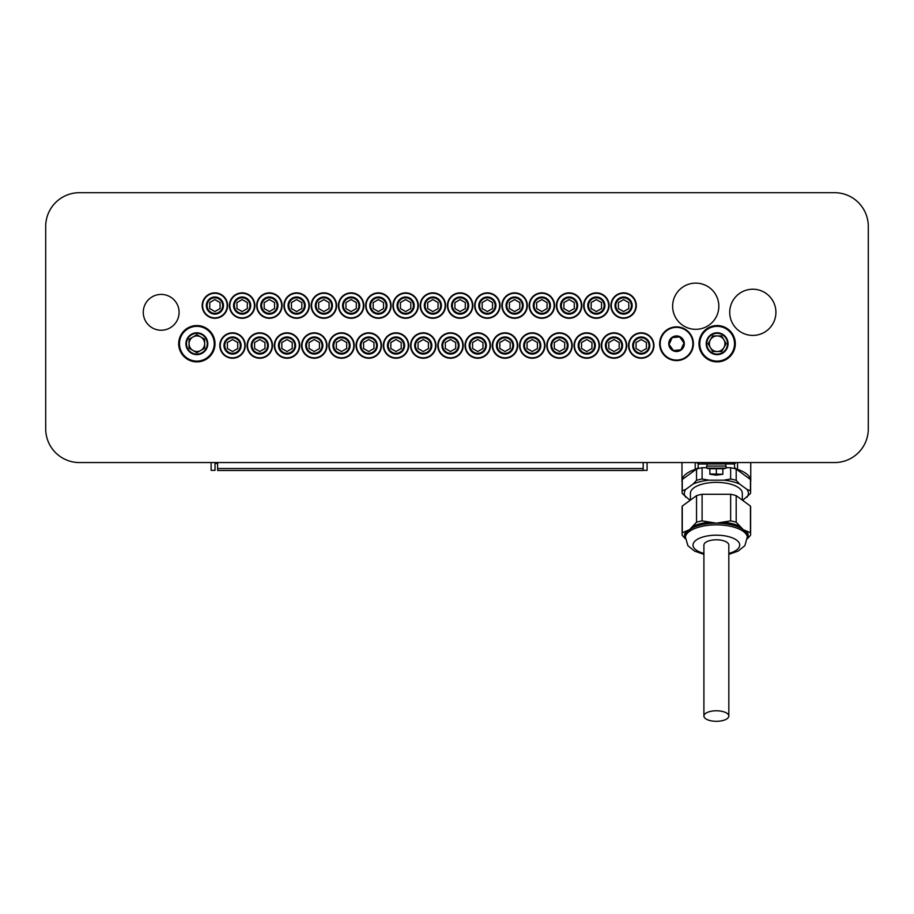 <?xml version="1.0" encoding="UTF-8"?>
<svg xmlns="http://www.w3.org/2000/svg" width="914" height="914" viewBox="0 0 914 914"><rect width="100%" height="100%" fill="white"/><g stroke="black" fill="none" stroke-linecap="round" stroke-linejoin="round"><path stroke-width="1.37" d="M643.193 470.482L217.612 470.482L643.193 470.482L643.193 462.564L643.193 468.539L217.612 468.539L217.612 462.564M217.612 470.482L217.612 468.539M647.078 462.564L647.078 470.356L643.193 470.356M215.018 462.564L215.018 470.356L211.123 470.356L211.123 462.564M716.37 468.151L726.093 468.151L726.093 466.071L706.636 466.071L706.636 468.151L716.37 468.151M722.848 473.955L722.848 468.745L709.881 468.745L709.881 474.263L716.256 475.154L722.848 474.263L709.881 473.955M696.559 462.564L698.524 463.992L734.696 463.935M716.37 468.745L716.37 473.955M716.37 710.784A12.453 5.267 0 0 1 728.824 716.039A12.453 5.267 0 0 1 716.37 721.306A12.453 5.267 0 0 1 703.906 716.039A12.453 5.267 0 0 1 716.37 710.784M703.906 716.039L703.906 545.064A12.453 5.267 0 0 1 716.37 539.797A12.453 5.267 0 0 1 728.824 545.064L728.824 716.039M703.906 554.364L694.549 551.085L687.888 545.681L685.226 536.335A31.145 13.162 0 0 1 689.396 529.754L682.267 532.668L682.267 506.082L696.537 495.639L696.537 522.225L689.396 529.754A31.145 13.162 0 0 1 716.37 523.174L702.101 520.866L702.101 494.28L730.64 494.28L730.64 520.866L716.37 523.174A31.145 13.162 0 0 1 743.333 529.754L736.193 522.225L736.193 495.639L750.463 506.082L750.463 532.668L743.333 529.754A31.145 13.162 0 0 1 747.503 536.335L744.876 545.635L738.146 551.108L728.824 554.364M696.537 469.053L696.537 480.353L693.098 484.043L685.694 489.458L682.267 490.795L682.267 479.507L696.537 469.053A34.252 14.475 0 0 1 702.101 467.705L702.101 478.993L708.967 480.17L723.762 480.17A32.001 13.527 0 0 1 739.632 484.043L736.193 480.353L736.193 469.053L750.463 479.507L750.463 490.795L747.035 489.458L739.632 484.043M682.267 532.668A34.252 14.475 0 0 0 682.107 534.027A34.252 14.475 0 0 0 682.267 535.387L685.237 538.632M747.492 538.632L750.463 535.387A34.252 14.475 0 0 0 750.623 534.027L750.623 507.441A34.252 14.475 0 0 0 750.463 506.082M726.093 467.705L730.64 467.705L730.64 478.993L723.762 480.17M706.636 467.705L702.101 467.705M682.267 490.795A34.252 14.475 0 0 0 682.107 492.155A34.252 14.475 0 0 0 682.267 493.503L690.047 500.381M742.682 500.381L750.463 493.503A34.252 14.475 0 0 0 750.623 492.155L750.623 480.867A34.252 14.475 0 0 0 750.463 479.507M682.107 534.027L682.107 507.441A34.252 14.475 0 0 1 682.267 506.082M696.537 495.639A34.252 14.475 0 0 1 702.101 494.28M696.537 522.225A34.252 14.475 0 0 1 702.101 520.866M730.64 494.28A34.252 14.475 0 0 1 736.193 495.639M730.64 520.866A34.252 14.475 0 0 1 736.193 522.225M750.463 532.668A34.252 14.475 0 0 1 750.623 534.027M685.694 497.193A32.001 13.527 0 0 1 685.694 489.458M730.64 478.993A34.252 14.475 0 0 1 736.193 480.353M693.098 484.043A32.001 13.527 0 0 1 708.967 480.17M696.537 480.353A34.252 14.475 0 0 1 702.101 478.993M750.463 490.795A34.252 14.475 0 0 1 750.623 492.155M747.035 489.458A32.001 13.527 0 0 1 747.035 497.193M682.107 492.155L682.107 480.867A34.252 14.475 0 0 1 682.267 479.507M730.64 467.705A34.252 14.475 0 0 1 736.193 469.053M734.525 463.969L734.525 466.814A7.78 3.29 0 0 0 737.529 469.408A34.378 14.533 0 0 1 750.748 480.867A34.378 14.533 0 0 1 750.623 482.124M682.107 482.124A34.378 14.533 0 0 1 681.981 480.867A34.378 14.533 0 0 1 695.211 469.408L695.211 462.564M698.205 463.969L698.205 466.814A7.78 3.29 0 0 1 695.211 469.408M690.413 500.107L690.413 493.332A25.946 10.968 0 0 1 716.37 482.364A25.946 10.968 0 0 1 742.317 493.332L742.317 500.107M736.181 462.564L734.205 463.992M750.748 462.564A34.378 14.533 0 0 1 750.748 462.747L750.748 480.867M681.981 480.867L681.981 462.747A34.378 14.533 0 0 1 681.981 462.564M45.7 226.421A33.738 33.738 0 0 1 79.438 192.694L834.562 192.694A33.738 33.738 0 0 1 868.3 226.421L868.3 428.837A33.738 33.738 0 0 1 834.562 462.564L79.438 462.564A33.738 33.738 0 0 1 45.7 428.837L45.7 226.421L45.7 428.837M79.438 462.564L834.562 462.564M868.3 428.837L868.3 226.421M834.562 192.694L79.438 192.694M143.27 312.314A17.903 17.903 0 0 1 170.13 296.81A17.903 17.903 0 0 1 170.13 327.829A17.903 17.903 0 0 1 143.27 312.314M729.726 312.314A23.09 23.09 0 0 1 764.367 292.32A23.09 23.09 0 0 1 764.367 332.319A23.09 23.09 0 0 1 729.726 312.314M695.737 329.314A23.09 23.09 0 0 1 675.732 294.674A23.09 23.09 0 0 1 715.742 294.674A23.09 23.09 0 0 1 695.737 329.314M669.071 344.418L672.201 337.609L679.65 336.912L683.992 343.013L680.873 349.822L673.412 350.53L669.071 344.418M683.558 328.389A16.863 16.863 0 0 0 659.737 345.298A16.863 16.863 0 0 0 686.3 357.477A16.863 16.863 0 0 0 683.558 328.389M683.352 328.857A16.349 16.349 0 0 0 660.262 345.252A16.349 16.349 0 0 0 685.991 357.054A16.349 16.349 0 0 0 683.352 328.857M679.776 336.638A7.78 7.78 0 0 0 668.785 344.441A7.78 7.78 0 0 0 681.044 350.062A7.78 7.78 0 0 0 679.776 336.638M710.406 347.606L708.156 343.721L712.646 335.929L717.147 335.929A7.78 7.78 0 0 0 710.406 347.606A7.78 7.78 0 0 0 723.888 347.606A7.78 7.78 0 0 0 717.147 335.929L721.637 335.929L726.139 343.721L721.637 351.502L712.646 351.502L710.406 347.606M726.139 348.908A10.385 10.385 0 0 1 708.156 348.908A10.385 10.385 0 0 1 717.147 333.336A10.385 10.385 0 0 1 726.139 348.908M726.607 349.182A10.934 10.934 0 0 1 707.676 349.182A10.934 10.934 0 0 1 717.147 332.787A10.934 10.934 0 0 1 726.607 349.182M732.651 352.667A17.903 17.903 0 0 1 701.632 352.667A17.903 17.903 0 0 1 717.147 325.818A17.903 17.903 0 0 1 732.651 352.667M732.205 352.416A17.389 17.389 0 0 1 702.089 352.416A17.389 17.389 0 0 1 717.147 326.332A17.389 17.389 0 0 1 732.205 352.416M732.879 352.804A18.166 18.166 0 0 1 701.415 352.804A18.166 18.166 0 0 1 717.147 325.555A18.166 18.166 0 0 1 732.879 352.804M192.968 336.98L196.853 334.73L204.645 339.22L204.645 343.721A7.78 7.78 0 0 0 192.968 336.98A7.78 7.78 0 0 0 192.968 350.462A7.78 7.78 0 0 0 204.645 343.721L204.645 348.211L196.853 352.713L189.072 348.211L189.072 339.22L192.968 336.98M191.666 352.713A10.385 10.385 0 0 1 191.666 334.73A10.385 10.385 0 0 1 207.238 343.721A10.385 10.385 0 0 1 191.666 352.713M191.392 353.181A10.934 10.934 0 0 1 191.392 334.25A10.934 10.934 0 0 1 207.786 343.721A10.934 10.934 0 0 1 191.392 353.181M187.907 359.225A17.903 17.903 0 0 1 187.907 328.217A17.903 17.903 0 0 1 214.756 343.721A17.903 17.903 0 0 1 187.907 359.225M188.158 358.779A17.389 17.389 0 0 1 188.158 328.663A17.389 17.389 0 0 1 214.242 343.721A17.389 17.389 0 0 1 188.158 358.779M187.77 359.453A18.166 18.166 0 0 1 187.77 327.989A18.166 18.166 0 0 1 215.018 343.721A18.166 18.166 0 0 1 187.77 359.453M646.427 348.531L641.24 351.524L636.053 348.531L636.053 342.533L641.24 339.54L646.427 342.533L646.427 348.531M633.825 349.811A8.569 8.569 0 0 1 641.24 336.969A8.569 8.569 0 0 1 648.654 349.811A8.569 8.569 0 0 1 633.825 349.811M634.499 349.422A7.78 7.78 0 0 1 641.24 337.746A7.78 7.78 0 0 1 647.98 349.422A7.78 7.78 0 0 1 634.499 349.422A7.78 7.78 0 0 1 641.24 337.746A7.78 7.78 0 0 1 647.98 349.422A7.78 7.78 0 0 1 634.499 349.422M630.226 351.89A12.716 12.716 0 0 1 641.24 332.822A12.716 12.716 0 0 1 652.253 351.89A12.716 12.716 0 0 1 630.226 351.89M619.189 348.531L613.991 351.524L608.804 348.531L608.804 342.533L613.991 339.54L619.189 342.533L619.189 348.531M606.576 349.811A8.569 8.569 0 0 1 613.991 336.969A8.569 8.569 0 0 1 621.406 349.811A8.569 8.569 0 0 1 606.576 349.811M607.25 349.422A7.78 7.78 0 0 1 613.991 337.746A7.78 7.78 0 0 1 620.732 349.422A7.78 7.78 0 0 1 607.25 349.422A7.78 7.78 0 0 1 613.991 337.746A7.78 7.78 0 0 1 620.732 349.422A7.78 7.78 0 0 1 607.25 349.422M602.977 351.89A12.716 12.716 0 0 1 613.991 332.822A12.716 12.716 0 0 1 625.005 351.89A12.716 12.716 0 0 1 602.977 351.89M564.692 348.531L559.505 351.524L554.307 348.531L554.307 342.533L559.505 339.54L564.692 342.533L564.692 348.531M552.079 349.811A8.569 8.569 0 0 1 559.505 336.969A8.569 8.569 0 0 1 566.92 349.811A8.569 8.569 0 0 1 552.079 349.811M552.764 349.422A7.78 7.78 0 0 1 559.505 337.746A7.78 7.78 0 0 1 566.246 349.422A7.78 7.78 0 0 1 552.764 349.422A7.78 7.78 0 0 1 559.505 337.746A7.78 7.78 0 0 1 566.246 349.422A7.78 7.78 0 0 1 552.764 349.422M548.491 351.89A12.716 12.716 0 0 1 559.505 332.822A12.716 12.716 0 0 1 570.507 351.89A12.716 12.716 0 0 1 548.491 351.89M519.803 302.58L519.803 308.566L514.605 311.56L509.418 308.566L509.418 302.58L514.605 299.575L519.803 302.58M514.605 314.13A8.569 8.569 0 0 1 507.19 301.289A8.569 8.569 0 0 1 522.02 301.289A8.569 8.569 0 0 1 514.605 314.13M514.605 313.353A7.78 7.78 0 0 1 507.864 301.677A7.78 7.78 0 0 1 521.346 301.677A7.78 7.78 0 0 1 514.605 313.353A7.78 7.78 0 0 1 507.864 301.677A7.78 7.78 0 0 1 521.346 301.677A7.78 7.78 0 0 1 514.605 313.353M514.605 318.289A12.716 12.716 0 0 1 503.591 299.209A12.716 12.716 0 0 1 525.619 299.209A12.716 12.716 0 0 1 514.605 318.289M465.306 308.566L460.119 311.56L454.921 308.566L454.921 302.58L460.119 299.575L465.306 302.58L465.306 308.566M452.693 309.857A8.569 8.569 0 0 1 460.119 297.004A8.569 8.569 0 0 1 467.534 309.857A8.569 8.569 0 0 1 452.693 309.857M453.367 309.469A7.78 7.78 0 0 1 460.119 297.793A7.78 7.78 0 0 1 466.86 309.469A7.78 7.78 0 0 1 453.367 309.469A7.78 7.78 0 0 1 460.119 297.793A7.78 7.78 0 0 1 466.86 309.469A7.78 7.78 0 0 1 453.367 309.469M449.105 311.925A12.716 12.716 0 0 1 460.119 292.857A12.716 12.716 0 0 1 471.121 311.925A12.716 12.716 0 0 1 449.105 311.925M510.195 348.531L505.008 351.524L499.821 348.531L499.821 342.533L505.008 339.54L510.195 342.533L510.195 348.531M497.593 349.811A8.569 8.569 0 0 1 505.008 336.969A8.569 8.569 0 0 1 512.423 349.811A8.569 8.569 0 0 1 497.593 349.811M498.267 349.422A7.78 7.78 0 0 1 505.008 337.746A7.78 7.78 0 0 1 511.749 349.422A7.78 7.78 0 0 1 498.267 349.422A7.78 7.78 0 0 1 505.008 337.746A7.78 7.78 0 0 1 511.749 349.422A7.78 7.78 0 0 1 498.267 349.422M493.994 351.89A12.716 12.716 0 0 1 505.008 332.822A12.716 12.716 0 0 1 516.022 351.89A12.716 12.716 0 0 1 493.994 351.89M438.057 302.58L438.057 308.566L432.87 311.56L427.672 308.566L427.672 302.58L432.87 299.575L438.057 302.58M432.87 314.13A8.569 8.569 0 0 1 425.456 301.289A8.569 8.569 0 0 1 440.285 301.289A8.569 8.569 0 0 1 432.87 314.13M432.87 313.353A7.78 7.78 0 0 1 426.13 301.677A7.78 7.78 0 0 1 439.611 301.677A7.78 7.78 0 0 1 432.87 313.353A7.78 7.78 0 0 1 426.13 301.677A7.78 7.78 0 0 1 439.611 301.677A7.78 7.78 0 0 1 432.87 313.353M432.87 318.289A12.716 12.716 0 0 1 421.857 299.209A12.716 12.716 0 0 1 443.884 299.209A12.716 12.716 0 0 1 432.87 318.289M373.963 348.531L368.776 351.524L363.578 348.531L363.578 342.533L368.776 339.54L373.963 342.533L373.963 348.531M361.35 349.811A8.569 8.569 0 0 1 368.776 336.969A8.569 8.569 0 0 1 376.191 349.811A8.569 8.569 0 0 1 361.35 349.811M362.035 349.422A7.78 7.78 0 0 1 368.776 337.746A7.78 7.78 0 0 1 375.517 349.422A7.78 7.78 0 0 1 362.035 349.422A7.78 7.78 0 0 1 368.776 337.746A7.78 7.78 0 0 1 375.517 349.422A7.78 7.78 0 0 1 362.035 349.422M357.762 351.89A12.716 12.716 0 0 1 368.776 332.822A12.716 12.716 0 0 1 379.778 351.89A12.716 12.716 0 0 1 357.762 351.89M292.217 348.531L287.03 351.524L281.843 348.531L281.843 342.533L287.03 339.54L292.217 342.533L292.217 348.531M279.615 349.811A8.569 8.569 0 0 1 287.03 336.969A8.569 8.569 0 0 1 294.445 349.811A8.569 8.569 0 0 1 279.615 349.811M280.29 349.422A7.78 7.78 0 0 1 287.03 337.746A7.78 7.78 0 0 1 293.771 349.422A7.78 7.78 0 0 1 280.29 349.422A7.78 7.78 0 0 1 287.03 337.746A7.78 7.78 0 0 1 293.771 349.422A7.78 7.78 0 0 1 280.29 349.422M276.017 351.89A12.716 12.716 0 0 1 287.03 332.822A12.716 12.716 0 0 1 298.044 351.89A12.716 12.716 0 0 1 276.017 351.89M247.328 308.566L242.141 311.56L236.943 308.566L236.943 302.58L242.141 299.575L247.328 302.58L247.328 308.566M234.727 309.857A8.569 8.569 0 0 1 242.141 297.004A8.569 8.569 0 0 1 249.556 309.857A8.569 8.569 0 0 1 234.727 309.857M235.401 309.469A7.78 7.78 0 0 1 242.141 297.793A7.78 7.78 0 0 1 248.882 309.469A7.78 7.78 0 0 1 235.401 309.469A7.78 7.78 0 0 1 242.141 297.793A7.78 7.78 0 0 1 248.882 309.469A7.78 7.78 0 0 1 235.401 309.469M231.128 311.925A12.716 12.716 0 0 1 242.141 292.857A12.716 12.716 0 0 1 253.155 311.925A12.716 12.716 0 0 1 231.128 311.925M264.969 348.531L259.782 351.524L254.595 348.531L254.595 342.533L259.782 339.54L264.969 342.533L264.969 348.531M252.367 349.811A8.569 8.569 0 0 1 259.782 336.969A8.569 8.569 0 0 1 267.196 349.811A8.569 8.569 0 0 1 252.367 349.811M253.041 349.422A7.78 7.78 0 0 1 259.782 337.746A7.78 7.78 0 0 1 266.522 349.422A7.78 7.78 0 0 1 253.041 349.422A7.78 7.78 0 0 1 259.782 337.746A7.78 7.78 0 0 1 266.522 349.422A7.78 7.78 0 0 1 253.041 349.422M248.768 351.89A12.716 12.716 0 0 1 259.782 332.822A12.716 12.716 0 0 1 270.795 351.89A12.716 12.716 0 0 1 248.768 351.89M329.074 302.58L329.074 308.566L323.876 311.56L318.689 308.566L318.689 302.58L323.876 299.575L329.074 302.58M323.876 314.13A8.569 8.569 0 0 1 316.461 301.289A8.569 8.569 0 0 1 331.291 301.289A8.569 8.569 0 0 1 323.876 314.13M323.876 313.353A7.78 7.78 0 0 1 317.135 301.677A7.78 7.78 0 0 1 330.617 301.677A7.78 7.78 0 0 1 323.876 313.353A7.78 7.78 0 0 1 317.135 301.677A7.78 7.78 0 0 1 330.617 301.677A7.78 7.78 0 0 1 323.876 313.353M323.876 318.289A12.716 12.716 0 0 1 312.862 299.209A12.716 12.716 0 0 1 334.89 299.209A12.716 12.716 0 0 1 323.876 318.289M482.946 348.531L477.759 351.524L472.572 348.531L472.572 342.533L477.759 339.54L482.946 342.533L482.946 348.531M470.344 349.811A8.569 8.569 0 0 1 477.759 336.969A8.569 8.569 0 0 1 485.174 349.811A8.569 8.569 0 0 1 470.344 349.811M471.018 349.422A7.78 7.78 0 0 1 477.759 337.746A7.78 7.78 0 0 1 484.5 349.422A7.78 7.78 0 0 1 471.018 349.422A7.78 7.78 0 0 1 477.759 337.746A7.78 7.78 0 0 1 484.5 349.422A7.78 7.78 0 0 1 471.018 349.422M466.746 351.89A12.716 12.716 0 0 1 477.759 332.822A12.716 12.716 0 0 1 488.773 351.89A12.716 12.716 0 0 1 466.746 351.89M537.443 348.531L532.256 351.524L527.058 348.531L527.058 342.533L532.256 339.54L537.443 342.533L537.443 348.531M524.842 349.811A8.569 8.569 0 0 1 532.256 336.969A8.569 8.569 0 0 1 539.671 349.811A8.569 8.569 0 0 1 524.842 349.811M525.516 349.422A7.78 7.78 0 0 1 532.256 337.746A7.78 7.78 0 0 1 538.997 349.422A7.78 7.78 0 0 1 525.516 349.422A7.78 7.78 0 0 1 532.256 337.746A7.78 7.78 0 0 1 538.997 349.422A7.78 7.78 0 0 1 525.516 349.422M521.243 351.89A12.716 12.716 0 0 1 532.256 332.822A12.716 12.716 0 0 1 543.27 351.89A12.716 12.716 0 0 1 521.243 351.89M492.555 308.566L487.356 311.56L482.169 308.566L482.169 302.58L487.356 299.575L492.555 302.58L492.555 308.566M479.941 309.857A8.569 8.569 0 0 1 487.356 297.004A8.569 8.569 0 0 1 494.782 309.857A8.569 8.569 0 0 1 479.941 309.857M480.615 309.469A7.78 7.78 0 0 1 487.356 297.793A7.78 7.78 0 0 1 494.108 309.469A7.78 7.78 0 0 1 480.615 309.469A7.78 7.78 0 0 1 487.356 297.793A7.78 7.78 0 0 1 494.108 309.469A7.78 7.78 0 0 1 480.615 309.469M476.354 311.925A12.716 12.716 0 0 1 487.356 292.857A12.716 12.716 0 0 1 498.37 311.925A12.716 12.716 0 0 1 476.354 311.925A12.716 12.716 0 0 1 487.356 292.857A12.716 12.716 0 0 1 498.37 311.925A12.716 12.716 0 0 1 476.354 311.925M547.04 308.566L541.853 311.56L536.667 308.566L536.667 302.58L541.853 299.575L547.04 302.58L547.04 308.566M534.439 309.857A8.569 8.569 0 0 1 541.853 297.004A8.569 8.569 0 0 1 549.268 309.857A8.569 8.569 0 0 1 534.439 309.857M535.113 309.469A7.78 7.78 0 0 1 541.853 297.793A7.78 7.78 0 0 1 548.594 309.469A7.78 7.78 0 0 1 535.113 309.469A7.78 7.78 0 0 1 541.853 297.793A7.78 7.78 0 0 1 548.594 309.469A7.78 7.78 0 0 1 535.113 309.469M530.84 311.925A12.716 12.716 0 0 1 541.853 292.857A12.716 12.716 0 0 1 552.867 311.925A12.716 12.716 0 0 1 530.84 311.925A12.716 12.716 0 0 1 541.853 292.857A12.716 12.716 0 0 1 552.867 311.925A12.716 12.716 0 0 1 530.84 311.925M591.941 348.531L586.742 351.524L581.555 348.531L581.555 342.533L586.742 339.54L591.941 342.533L591.941 348.531M579.327 349.811A8.569 8.569 0 0 1 586.742 336.969A8.569 8.569 0 0 1 594.169 349.811A8.569 8.569 0 0 1 579.327 349.811M580.002 349.422A7.78 7.78 0 0 1 586.742 337.746A7.78 7.78 0 0 1 593.494 349.422A7.78 7.78 0 0 1 580.002 349.422A7.78 7.78 0 0 1 586.742 337.746A7.78 7.78 0 0 1 593.494 349.422A7.78 7.78 0 0 1 580.002 349.422M575.74 351.89A12.716 12.716 0 0 1 586.742 332.822A12.716 12.716 0 0 1 597.756 351.89A12.716 12.716 0 0 1 575.74 351.89M628.786 308.566L623.599 311.56L618.401 308.566L618.401 302.58L623.599 299.575L628.786 302.58L628.786 308.566M616.185 309.857A8.569 8.569 0 0 1 623.599 297.004A8.569 8.569 0 0 1 631.014 309.857A8.569 8.569 0 0 1 616.185 309.857M616.859 309.469A7.78 7.78 0 0 1 623.599 297.793A7.78 7.78 0 0 1 630.34 309.469A7.78 7.78 0 0 1 616.859 309.469A7.78 7.78 0 0 1 623.599 297.793A7.78 7.78 0 0 1 630.34 309.469A7.78 7.78 0 0 1 616.859 309.469M612.586 311.925A12.716 12.716 0 0 1 623.599 292.857A12.716 12.716 0 0 1 634.613 311.925A12.716 12.716 0 0 1 612.586 311.925A12.716 12.716 0 0 1 623.599 292.857A12.716 12.716 0 0 1 634.613 311.925A12.716 12.716 0 0 1 612.586 311.925M574.289 308.566L569.102 311.56L563.915 308.566L563.915 302.58L569.102 299.575L574.289 302.58L574.289 308.566M561.687 309.857A8.569 8.569 0 0 1 569.102 297.004A8.569 8.569 0 0 1 576.517 309.857A8.569 8.569 0 0 1 561.687 309.857M562.361 309.469A7.78 7.78 0 0 1 569.102 297.793A7.78 7.78 0 0 1 575.843 309.469A7.78 7.78 0 0 1 562.361 309.469A7.78 7.78 0 0 1 569.102 297.793A7.78 7.78 0 0 1 575.843 309.469A7.78 7.78 0 0 1 562.361 309.469M558.088 311.925A12.716 12.716 0 0 1 569.102 292.857A12.716 12.716 0 0 1 580.116 311.925A12.716 12.716 0 0 1 558.088 311.925A12.716 12.716 0 0 1 569.102 292.857A12.716 12.716 0 0 1 580.116 311.925A12.716 12.716 0 0 1 558.088 311.925M601.538 308.566L596.351 311.56L591.164 308.566L591.164 302.58L596.351 299.575L601.538 302.58L601.538 308.566M588.936 309.857A8.569 8.569 0 0 1 596.351 297.004A8.569 8.569 0 0 1 603.766 309.857A8.569 8.569 0 0 1 588.936 309.857M589.61 309.469A7.78 7.78 0 0 1 596.351 297.793A7.78 7.78 0 0 1 603.091 309.469A7.78 7.78 0 0 1 589.61 309.469A7.78 7.78 0 0 1 596.351 297.793A7.78 7.78 0 0 1 603.091 309.469A7.78 7.78 0 0 1 589.61 309.469M585.337 311.925A12.716 12.716 0 0 1 596.351 292.857A12.716 12.716 0 0 1 607.364 311.925A12.716 12.716 0 0 1 585.337 311.925A12.716 12.716 0 0 1 596.351 292.857A12.716 12.716 0 0 1 607.364 311.925A12.716 12.716 0 0 1 585.337 311.925M410.809 308.566L405.622 311.56L400.435 308.566L400.435 302.58L405.622 299.575L410.809 302.58L410.809 308.566M398.207 309.857A8.569 8.569 0 0 1 405.622 297.004A8.569 8.569 0 0 1 413.037 309.857A8.569 8.569 0 0 1 398.207 309.857M398.881 309.469A7.78 7.78 0 0 1 405.622 297.793A7.78 7.78 0 0 1 412.363 309.469A7.78 7.78 0 0 1 398.881 309.469A7.78 7.78 0 0 1 405.622 297.793A7.78 7.78 0 0 1 412.363 309.469A7.78 7.78 0 0 1 398.881 309.469M394.608 311.925A12.716 12.716 0 0 1 405.622 292.857A12.716 12.716 0 0 1 416.635 311.925A12.716 12.716 0 0 1 394.608 311.925M455.698 348.531L450.511 351.524L445.324 348.531L445.324 342.533L450.511 339.54L455.698 342.533L455.698 348.531M443.096 349.811A8.569 8.569 0 0 1 450.511 336.969A8.569 8.569 0 0 1 457.925 349.811A8.569 8.569 0 0 1 443.096 349.811M443.77 349.422A7.78 7.78 0 0 1 450.511 337.746A7.78 7.78 0 0 1 457.251 349.422A7.78 7.78 0 0 1 443.77 349.422A7.78 7.78 0 0 1 450.511 337.746A7.78 7.78 0 0 1 457.251 349.422A7.78 7.78 0 0 1 443.77 349.422M439.497 351.89A12.716 12.716 0 0 1 450.511 332.822A12.716 12.716 0 0 1 461.524 351.89A12.716 12.716 0 0 1 439.497 351.89M383.56 308.566L378.373 311.56L373.186 308.566L373.186 302.58L378.373 299.575L383.56 302.58L383.56 308.566M370.958 309.857A8.569 8.569 0 0 1 378.373 297.004A8.569 8.569 0 0 1 385.788 309.857A8.569 8.569 0 0 1 370.958 309.857M371.632 309.469A7.78 7.78 0 0 1 378.373 297.793A7.78 7.78 0 0 1 385.114 309.469A7.78 7.78 0 0 1 371.632 309.469A7.78 7.78 0 0 1 378.373 297.793A7.78 7.78 0 0 1 385.114 309.469A7.78 7.78 0 0 1 371.632 309.469M367.359 311.925A12.716 12.716 0 0 1 378.373 292.857A12.716 12.716 0 0 1 389.387 311.925A12.716 12.716 0 0 1 367.359 311.925M428.46 348.531L423.262 351.524L418.075 348.531L418.075 342.533L423.262 339.54L428.46 342.533L428.46 348.531M415.847 349.811A8.569 8.569 0 0 1 423.262 336.969A8.569 8.569 0 0 1 430.677 349.811A8.569 8.569 0 0 1 415.847 349.811M416.521 349.422A7.78 7.78 0 0 1 423.262 337.746A7.78 7.78 0 0 1 430.003 349.422A7.78 7.78 0 0 1 416.521 349.422A7.78 7.78 0 0 1 423.262 337.746A7.78 7.78 0 0 1 430.003 349.422A7.78 7.78 0 0 1 416.521 349.422M412.248 351.89A12.716 12.716 0 0 1 423.262 332.822A12.716 12.716 0 0 1 434.276 351.89A12.716 12.716 0 0 1 412.248 351.89M401.212 348.531L396.013 351.524L390.826 348.531L390.826 342.533L396.013 339.54L401.212 342.533L401.212 348.531M388.599 349.811A8.569 8.569 0 0 1 396.013 336.969A8.569 8.569 0 0 1 403.44 349.811A8.569 8.569 0 0 1 388.599 349.811M389.273 349.422A7.78 7.78 0 0 1 396.013 337.746A7.78 7.78 0 0 1 402.766 349.422A7.78 7.78 0 0 1 389.273 349.422A7.78 7.78 0 0 1 396.013 337.746A7.78 7.78 0 0 1 402.766 349.422A7.78 7.78 0 0 1 389.273 349.422M385.011 351.89A12.716 12.716 0 0 1 396.013 332.822A12.716 12.716 0 0 1 407.027 351.89A12.716 12.716 0 0 1 385.011 351.89M356.311 308.566L351.125 311.56L345.938 308.566L345.938 302.58L351.125 299.575L356.311 302.58L356.311 308.566M343.71 309.857A8.569 8.569 0 0 1 351.125 297.004A8.569 8.569 0 0 1 358.539 309.857A8.569 8.569 0 0 1 343.71 309.857M344.384 309.469A7.78 7.78 0 0 1 351.125 297.793A7.78 7.78 0 0 1 357.865 309.469A7.78 7.78 0 0 1 344.384 309.469A7.78 7.78 0 0 1 351.125 297.793A7.78 7.78 0 0 1 357.865 309.469A7.78 7.78 0 0 1 344.384 309.469M340.111 311.925A12.716 12.716 0 0 1 351.125 292.857A12.716 12.716 0 0 1 362.138 311.925A12.716 12.716 0 0 1 340.111 311.925M346.714 348.531L341.528 351.524L336.329 348.531L336.329 342.533L341.528 339.54L346.714 342.533L346.714 348.531M334.113 349.811A8.569 8.569 0 0 1 341.528 336.969A8.569 8.569 0 0 1 348.942 349.811A8.569 8.569 0 0 1 334.113 349.811M334.787 349.422A7.78 7.78 0 0 1 341.528 337.746A7.78 7.78 0 0 1 348.268 349.422A7.78 7.78 0 0 1 334.787 349.422A7.78 7.78 0 0 1 341.528 337.746A7.78 7.78 0 0 1 348.268 349.422A7.78 7.78 0 0 1 334.787 349.422M330.514 351.89A12.716 12.716 0 0 1 341.528 332.822A12.716 12.716 0 0 1 352.541 351.89A12.716 12.716 0 0 1 330.514 351.89M301.826 308.566L296.627 311.56L291.44 308.566L291.44 302.58L296.627 299.575L301.826 302.58L301.826 308.566M289.212 309.857A8.569 8.569 0 0 1 296.627 297.004A8.569 8.569 0 0 1 304.054 309.857A8.569 8.569 0 0 1 289.212 309.857M289.887 309.469A7.78 7.78 0 0 1 296.627 297.793A7.78 7.78 0 0 1 303.379 309.469A7.78 7.78 0 0 1 289.887 309.469A7.78 7.78 0 0 1 296.627 297.793A7.78 7.78 0 0 1 303.379 309.469A7.78 7.78 0 0 1 289.887 309.469M285.625 311.925A12.716 12.716 0 0 1 296.627 292.857A12.716 12.716 0 0 1 307.641 311.925A12.716 12.716 0 0 1 285.625 311.925M319.466 348.531L314.279 351.524L309.092 348.531L309.092 342.533L314.279 339.54L319.466 342.533L319.466 348.531M306.864 349.811A8.569 8.569 0 0 1 314.279 336.969A8.569 8.569 0 0 1 321.694 349.811A8.569 8.569 0 0 1 306.864 349.811M307.538 349.422A7.78 7.78 0 0 1 314.279 337.746A7.78 7.78 0 0 1 321.02 349.422A7.78 7.78 0 0 1 307.538 349.422A7.78 7.78 0 0 1 314.279 337.746A7.78 7.78 0 0 1 321.02 349.422A7.78 7.78 0 0 1 307.538 349.422M303.265 351.89A12.716 12.716 0 0 1 314.279 332.822A12.716 12.716 0 0 1 325.293 351.89A12.716 12.716 0 0 1 303.265 351.89M274.577 308.566L269.39 311.56L264.192 308.566L264.192 302.58L269.39 299.575L274.577 302.58L274.577 308.566M261.964 309.857A8.569 8.569 0 0 1 269.39 297.004A8.569 8.569 0 0 1 276.805 309.857A8.569 8.569 0 0 1 261.964 309.857M262.638 309.469A7.78 7.78 0 0 1 269.39 297.793A7.78 7.78 0 0 1 276.131 309.469A7.78 7.78 0 0 1 262.638 309.469A7.78 7.78 0 0 1 269.39 297.793A7.78 7.78 0 0 1 276.131 309.469A7.78 7.78 0 0 1 262.638 309.469M258.376 311.925A12.716 12.716 0 0 1 269.39 292.857A12.716 12.716 0 0 1 280.392 311.925A12.716 12.716 0 0 1 258.376 311.925M237.731 348.531L232.533 351.524L227.346 348.531L227.346 342.533L232.533 339.54L237.731 342.533L237.731 348.531M225.118 349.811A8.569 8.569 0 0 1 232.533 336.969A8.569 8.569 0 0 1 239.948 349.811A8.569 8.569 0 0 1 225.118 349.811M225.792 349.422A7.78 7.78 0 0 1 232.533 337.746A7.78 7.78 0 0 1 239.274 349.422A7.78 7.78 0 0 1 225.792 349.422A7.78 7.78 0 0 1 232.533 337.746A7.78 7.78 0 0 1 239.274 349.422A7.78 7.78 0 0 1 225.792 349.422M221.519 351.89A12.716 12.716 0 0 1 232.533 332.822A12.716 12.716 0 0 1 243.547 351.89A12.716 12.716 0 0 1 221.519 351.89M220.08 308.566L214.893 311.56L209.706 308.566L209.706 302.58L214.893 299.575L220.08 302.58L220.08 308.566M207.478 309.857A8.569 8.569 0 0 1 214.893 297.004A8.569 8.569 0 0 1 222.308 309.857A8.569 8.569 0 0 1 207.478 309.857M208.152 309.469A7.78 7.78 0 0 1 214.893 297.793A7.78 7.78 0 0 1 221.634 309.469A7.78 7.78 0 0 1 208.152 309.469A7.78 7.78 0 0 1 214.893 297.793A7.78 7.78 0 0 1 221.634 309.469A7.78 7.78 0 0 1 208.152 309.469M203.879 311.925A12.716 12.716 0 0 1 214.893 292.857A12.716 12.716 0 0 1 225.907 311.925A12.716 12.716 0 0 1 203.879 311.925M746.532 531.08A31.784 13.436 0 0 1 747.503 538.015A31.145 13.162 0 0 0 716.37 524.853A31.145 13.162 0 0 0 685.226 538.015A31.784 13.436 0 0 1 686.208 531.08M692.595 526.395A31.784 13.436 0 0 1 709.972 522.157M722.757 522.157A31.784 13.436 0 0 1 740.134 526.395M703.906 553.416A23.353 9.871 0 0 1 693.932 542.322A23.353 9.871 0 0 1 716.37 535.193A23.353 9.871 0 0 1 738.798 542.322A23.353 9.871 0 0 1 728.824 553.416M737.529 469.408L737.529 462.564M630.603 351.673A12.282 12.282 0 0 1 641.24 333.244A12.282 12.282 0 0 1 651.888 351.673A12.282 12.282 0 0 1 630.603 351.673M603.354 351.673A12.282 12.282 0 0 1 613.991 333.244A12.282 12.282 0 0 1 624.639 351.673A12.282 12.282 0 0 1 603.354 351.673M548.857 351.673A12.282 12.282 0 0 1 559.505 333.244A12.282 12.282 0 0 1 570.142 351.673A12.282 12.282 0 0 1 548.857 351.673M514.605 317.855A12.282 12.282 0 0 1 503.968 299.426A12.282 12.282 0 0 1 525.253 299.426A12.282 12.282 0 0 1 514.605 317.855M449.471 311.72A12.282 12.282 0 0 1 460.119 293.291A12.282 12.282 0 0 1 470.756 311.72A12.282 12.282 0 0 1 449.471 311.72M494.371 351.673A12.282 12.282 0 0 1 505.008 333.244A12.282 12.282 0 0 1 515.645 351.673A12.282 12.282 0 0 1 494.371 351.673M432.87 317.855A12.282 12.282 0 0 1 422.222 299.426A12.282 12.282 0 0 1 443.507 299.426A12.282 12.282 0 0 1 432.87 317.855M358.128 351.673A12.282 12.282 0 0 1 368.776 333.244A12.282 12.282 0 0 1 379.413 351.673A12.282 12.282 0 0 1 358.128 351.673M276.394 351.673A12.282 12.282 0 0 1 287.03 333.244A12.282 12.282 0 0 1 297.667 351.673A12.282 12.282 0 0 1 276.394 351.673M231.493 311.72A12.282 12.282 0 0 1 242.141 293.291A12.282 12.282 0 0 1 252.778 311.72A12.282 12.282 0 0 1 231.493 311.72M249.145 351.673A12.282 12.282 0 0 1 259.782 333.244A12.282 12.282 0 0 1 270.418 351.673A12.282 12.282 0 0 1 249.145 351.673M323.876 317.855A12.282 12.282 0 0 1 313.239 299.426A12.282 12.282 0 0 1 334.524 299.426A12.282 12.282 0 0 1 323.876 317.855M467.123 351.673A12.282 12.282 0 0 1 477.759 333.244A12.282 12.282 0 0 1 488.396 351.673A12.282 12.282 0 0 1 467.123 351.673M521.608 351.673A12.282 12.282 0 0 1 532.256 333.244A12.282 12.282 0 0 1 542.893 351.673A12.282 12.282 0 0 1 521.608 351.673M476.72 311.72A12.282 12.282 0 0 1 487.356 293.291A12.282 12.282 0 0 1 498.004 311.72A12.282 12.282 0 0 1 476.72 311.72M531.217 311.72A12.282 12.282 0 0 1 541.853 293.291A12.282 12.282 0 0 1 552.49 311.72A12.282 12.282 0 0 1 531.217 311.72M576.106 351.673A12.282 12.282 0 0 1 586.742 333.244A12.282 12.282 0 0 1 597.39 351.673A12.282 12.282 0 0 1 576.106 351.673M612.951 311.72A12.282 12.282 0 0 1 623.599 293.291A12.282 12.282 0 0 1 634.236 311.72A12.282 12.282 0 0 1 612.951 311.72M558.465 311.72A12.282 12.282 0 0 1 569.102 293.291A12.282 12.282 0 0 1 579.739 311.72A12.282 12.282 0 0 1 558.465 311.72M585.714 311.72A12.282 12.282 0 0 1 596.351 293.291A12.282 12.282 0 0 1 606.987 311.72A12.282 12.282 0 0 1 585.714 311.72M394.985 311.72A12.282 12.282 0 0 1 405.622 293.291A12.282 12.282 0 0 1 416.258 311.72A12.282 12.282 0 0 1 394.985 311.72M439.874 351.673A12.282 12.282 0 0 1 450.511 333.244A12.282 12.282 0 0 1 461.147 351.673A12.282 12.282 0 0 1 439.874 351.673M367.736 311.72A12.282 12.282 0 0 1 378.373 293.291A12.282 12.282 0 0 1 389.01 311.72A12.282 12.282 0 0 1 367.736 311.72M412.625 351.673A12.282 12.282 0 0 1 423.262 333.244A12.282 12.282 0 0 1 433.91 351.673A12.282 12.282 0 0 1 412.625 351.673M385.377 351.673A12.282 12.282 0 0 1 396.013 333.244A12.282 12.282 0 0 1 406.661 351.673A12.282 12.282 0 0 1 385.377 351.673M340.488 311.72A12.282 12.282 0 0 1 351.125 293.291A12.282 12.282 0 0 1 361.761 311.72A12.282 12.282 0 0 1 340.488 311.72M330.879 351.673A12.282 12.282 0 0 1 341.528 333.244A12.282 12.282 0 0 1 352.164 351.673A12.282 12.282 0 0 1 330.879 351.673M285.991 311.72A12.282 12.282 0 0 1 296.627 293.291A12.282 12.282 0 0 1 307.275 311.72A12.282 12.282 0 0 1 285.991 311.72M303.642 351.673A12.282 12.282 0 0 1 314.279 333.244A12.282 12.282 0 0 1 324.916 351.673A12.282 12.282 0 0 1 303.642 351.673M258.742 311.72A12.282 12.282 0 0 1 269.39 293.291A12.282 12.282 0 0 1 280.027 311.72A12.282 12.282 0 0 1 258.742 311.72M221.896 351.673A12.282 12.282 0 0 1 232.533 333.244A12.282 12.282 0 0 1 243.181 351.673A12.282 12.282 0 0 1 221.896 351.673M204.256 311.72A12.282 12.282 0 0 1 214.893 293.291A12.282 12.282 0 0 1 225.53 311.72A12.282 12.282 0 0 1 204.256 311.72M215.018 463.478L217.612 463.478M722.848 469.019L726.093 468.151M709.881 469.019L706.636 468.151M725.705 466.071L725.705 463.992M707.025 466.071L707.025 463.992"/></g></svg>
